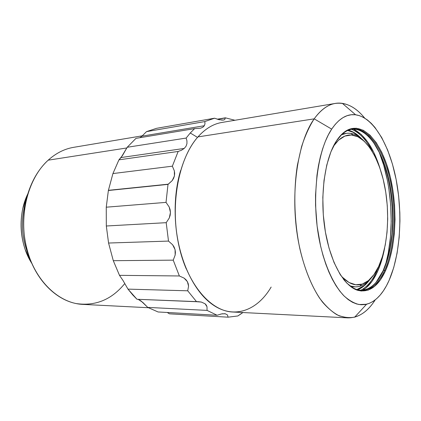 <?xml version="1.0" encoding="UTF-8"?>
<svg xmlns="http://www.w3.org/2000/svg" width="421" height="421" viewBox="0 0 421 421"><rect width="100%" height="100%" fill="white"/><g stroke="black" fill="none" stroke-linecap="round" stroke-linejoin="round"><path stroke-width="0.63" d="M124.479 283.912C111.412 299.768 95.299 306.32 76.143 303.562C57.93 299.962 40.258 284.196 30.828 261.031C22.671 239.875 21.424 218.325 27.091 196.37C31.438 181.193 38.469 169.126 48.183 160.18L126.863 147.95L48.183 160.18C28.049 178.262 18.356 215.515 26.665 248.216C34.885 280.97 59.045 303.42 82.716 304.383L148.303 307.719M207.006 306.751L205.095 303.783L201.364 302.062L198.517 301.699L136.983 299.278L196.56 301.715L187.729 290.8L127.979 289.122L136.983 299.278L132.81 295.016L127.979 289.122L123.032 280.528L119.49 275.345L179.367 275.965L184.072 278.102L185.95 279.691L187.377 281.623L188.25 283.796L188.561 286.112L187.729 290.8L196.56 301.715L201.364 302.062L205.095 303.783L206.301 305.141L207.006 306.751L207.058 310.393L217.083 315.25L221.567 313.913L225.272 313.766L227.482 314.966L228.077 317.176L237.865 315.966L242.943 312.54M217.083 315.25L158.064 311.966L217.083 315.25L207.058 310.393L147.745 307.398L158.064 311.966L147.745 307.398L142.73 302.341L138.141 299.326M167.474 312.608L169.431 313.829L167.474 312.608M223.351 120.08L218.941 119.664L214.552 118.217L156.607 128.31L146.508 131.626L204.79 121.585L204.99 123.758L204.364 125.716L202.901 127.195L200.649 128.189L194.628 128.621L135.994 138.346L127.21 147.276L186.14 138.067L186.935 140.819L186.956 143.587L186.061 146.198L184.224 148.439L181.467 150.25L178.157 151.46L118.943 159.833L121.09 157.533L184.224 148.439L181.467 150.25L178.157 151.46L172.357 166.179L174.357 170.9L174.668 173.41L174.42 175.941L173.594 178.357L172.231 180.577L168 184.387L108.371 190.497L168.332 184.166L168 184.387L166.027 202.38L169.2 207.021L170.11 209.669L170.447 212.463L170.168 215.257L169.305 217.952L166.2 222.677L168.5 241.086L172.631 244.764L174.11 247.059L175.062 249.621L175.415 252.311L175.173 255.031L173.226 260.146L179.367 275.965L184.072 278.102L187.377 281.623L188.561 286.112L187.729 290.8L127.979 289.122L123.032 280.528L119.49 275.345L179.367 275.965L173.226 260.146L113.291 260.688L119.49 275.345L113.291 260.688L108.571 243.033L168.5 241.086L172.631 244.764L175.062 249.621L175.173 255.031L173.226 260.146L113.291 260.688L108.571 243.033L168.5 241.086L166.2 222.677L106.324 225.998L108.571 243.033L106.324 225.998L106.255 207.195L166.027 202.38L169.2 207.021L170.447 212.463L169.305 217.952L166.2 222.677L106.324 225.998L106.255 207.195L166.027 202.38L168 184.387L108.371 190.497L106.255 207.195L108.371 190.497L112.928 173.568L172.357 166.179L174.357 170.9L174.42 175.941L172.231 180.577L168.332 184.166L108.423 190.324L112.928 173.568L172.357 166.179L178.157 151.46L118.943 159.833L112.928 173.568L118.943 159.833L122.495 155.507L127.21 147.276L186.14 138.067L190.266 132.994L186.14 138.067L186.935 140.819L186.956 143.587L186.061 146.198L184.224 148.439L121.09 157.533L127.21 147.276L135.994 138.346L194.628 128.621L190.266 132.994L194.628 128.621L200.649 128.189L202.901 127.195L204.364 125.716L141.977 136.157L204.364 125.716L204.99 123.758L204.79 121.585L214.552 118.217L204.79 121.585L146.508 131.626L156.607 128.31L214.552 118.217L219.525 119.801M225.34 117.959L217.299 119.201L225.33 117.817L234.939 120.264L225.33 117.817L217.594 119.29L225.34 117.959L224.735 119.511L223.861 119.964L221.656 120.127M139.972 137.641L141.977 136.157L146.508 131.626L141.977 136.157L139.867 137.704M197.517 137.393L190.266 132.994L197.517 137.393M186.308 269.03C173.905 240.465 171.584 200.328 180.62 170.521C171.584 200.328 173.905 240.465 186.308 269.03M271.15 287.059C257.12 311.082 232.724 320.26 210.768 303.252C192.792 289.559 178.372 258.31 175.646 223.54C172.926 188.771 182.272 154.56 197.938 136.904C178.946 157.996 169.973 203.606 178.546 243.843C187.029 284.154 210.658 311.261 232.839 312.024L347.699 317.871L339.252 315.866C333.553 312.987 327.985 308.414 322.554 302.152C311.924 288.28 303.057 266.33 298.194 240.402C289.848 194.192 297.431 142.035 314.187 118.843L197.938 136.904L314.187 118.843C309.319 126.479 305.109 135.767 301.562 146.708L297.442 164.906C293.305 191.034 294.147 221.509 299.82 248.6C304.483 268.503 311.324 285.48 319.486 297.989C325.107 305.478 330.938 311.077 336.974 314.787C343.02 317.402 348.93 318.181 354.714 317.124C362.513 314.845 369.343 309.103 375.206 299.894C367.501 311.998 358.334 317.987 347.699 317.871M364.575 289.064L362.997 289.027M25.986 200.806C20.313 219.846 21.392 238.491 29.217 256.752C21.392 238.491 20.313 219.846 25.986 200.806M331.685 129.121L314.187 118.843L331.685 129.121L328.354 134.831L325.317 141.414L322.628 148.818L320.313 156.97L318.423 165.785L316.981 175.152L315.534 195.107L315.555 205.437L317.108 226.14L320.581 246.006L322.975 255.3L325.765 264.02L328.906 272.061L332.358 279.344L336.063 285.785L339.979 291.337L344.052 295.952L348.23 299.61L352.466 302.289L356.713 303.999L360.929 304.746L365.065 304.551L369.091 303.446L372.964 301.478L376.663 298.678L380.147 295.105L383.405 290.816L386.41 285.854L389.141 280.291C383.226 293.653 375.7 301.641 366.554 304.251L359.055 304.53C353.919 303.236 348.82 300.278 343.762 295.663C333.795 285.08 325.08 266.298 319.913 242.954C310.951 201.238 316.687 151.176 331.685 129.121C338.994 118.48 346.967 113.702 355.608 114.78C373.669 117.348 389.593 145.361 396.224 179.956C402.829 214.673 400.329 254.652 389.141 280.291L393.735 267.572L397.098 253.142L399.176 237.476L399.945 221.046L399.834 212.689L398.64 195.975L396.166 179.646L392.467 164.164L387.62 149.992L381.731 137.593L374.937 127.437L371.259 123.342L367.422 119.98L363.46 117.396L359.402 115.633L355.287 114.744L351.151 114.765L347.041 115.717L342.989 117.622L339.047 120.495L335.263 124.337L331.685 129.121M27.823 193.86C17.55 214.457 19.261 244.159 31.838 263.441L25.134 249.4C20.661 236.007 19.876 222.399 22.776 208.579L27.823 193.86M355.634 129.279C370.827 131.689 384.373 155.428 389.957 185.03C395.529 214.71 393.193 248.827 383.515 270.271L384.726 270.271L385.515 270.756C378.321 286.396 369.085 292.932 357.808 290.353C343.82 286.306 329.769 261.467 324.786 228.177C319.765 194.928 324.907 158.67 336.263 141.167L335.842 141.845C340.852 134.183 346.378 129.936 352.419 129.094C368.364 127.126 383.663 150.013 390.256 180.583C396.871 211.226 394.866 247.722 384.726 270.271C395.361 246.638 396.987 207.742 389.267 176.315C381.605 144.945 364.475 123.427 348.009 130.357C343.604 132.278 339.552 136.109 335.842 141.845L336.263 141.167C340 135.383 344.089 131.526 348.525 129.594C365.118 122.637 382.363 144.377 390.072 176.01C397.845 207.7 396.214 246.901 385.515 270.756L384.726 270.271L383.515 270.271C393.614 247.901 395.672 211.774 389.204 181.288C382.747 150.876 367.675 127.873 351.793 129.194M373.827 142.951L379.389 152.607L384.11 164.058L387.878 176.909L390.599 190.734L392.209 205.122L392.677 219.646L391.983 233.897L390.125 247.443L387.146 259.868L383.094 270.75C400.718 233.934 392.64 158.754 367.701 135.615M385.704 264.262C394.93 230.976 392.235 184.303 379.237 152.297L383.726 165.306L387.441 180.556L388.836 188.524L390.672 204.859L391.204 221.351L390.404 237.544L388.283 252.979L385.704 264.262M376.495 271.677L375.874 271.677L376.495 271.677C372.206 280.891 366.938 287.111 360.697 290.343C366.938 287.111 372.206 280.891 376.495 271.677L377.279 272.155C373.295 280.733 368.454 286.769 362.749 290.264L365.986 287.969L372.069 281.254L377.279 272.155L376.495 271.677L378.947 265.788M351.393 129.268C359.381 132.389 366.365 139.819 372.348 151.555C366.365 139.819 359.381 132.389 351.393 129.268M368.328 281.533C365.065 285.549 361.486 288.296 357.597 289.769C361.486 288.296 365.065 285.549 368.328 281.533M369.759 279.733C365.944 284.828 361.681 288.09 356.971 289.522L364.36 285.48L369.759 279.733M371.643 277.507C366.802 283.728 361.344 286.848 355.261 286.869L350.209 285.959C353.498 287.059 356.713 287.164 359.844 286.269C364.165 284.991 368.096 282.07 371.643 277.507M351.346 286.769L353.708 286.759M340.8 275.455L342.441 277.271L349.062 282.523L355.777 284.78L362.318 284.086L368.438 280.612L373.937 274.613L378.658 266.419L382.468 256.378L385.278 244.88L387.036 232.313L387.699 219.083L387.273 205.59L385.762 192.229L383.21 179.399L379.684 167.495L375.258 156.912L370.054 148.024L364.218 141.198L357.924 136.762L351.377 134.994L344.831 136.099L338.542 140.172L333.343 146.355C339.305 137.788 345.846 134.057 352.966 135.162C367.112 137.609 379.742 159.701 384.915 187.277C390.072 214.915 387.778 246.632 378.658 266.419C374.08 276.213 368.386 282.175 361.581 284.312C354.635 286.233 347.709 283.28 340.8 275.455M363.749 140.772C359.697 136.641 355.456 134.188 351.019 133.415C347.804 132.889 344.625 133.362 341.484 134.836L346.394 133.352C352.44 132.668 358.224 135.146 363.749 140.772M346.394 133.352L343.478 133.746M361.618 138.772L359.913 137.078L353.135 132.283L347.788 130.521C352.63 131.399 357.24 134.146 361.618 138.767M360.008 137.167C356.298 133.541 352.419 131.215 348.383 130.2C352.419 131.215 356.298 133.541 360.008 137.167M353.44 129.115C364.77 134.93 373.637 148.076 380.052 168.568M384.641 248.016C382.942 257.126 380.489 265.172 377.279 272.155L381.473 261.073L384.641 248.016M353.445 129.115L361.371 134.562L367.822 142.166L373.564 151.992L378.426 163.648L380.058 168.579M376.163 282.165L383.094 270.75L378.063 279.67L376.185 282.149M383.515 270.271C378.563 281.086 372.359 287.611 364.907 289.848L361.102 290.374C370.17 289.764 377.637 283.059 383.515 270.271M357.534 290.037L355.535 289.501L357.534 290.037M343.483 279.249C347.925 284.749 352.498 288.217 357.208 289.659C368.401 292.232 377.574 285.77 384.726 270.271C378.711 283.407 371.048 290.116 361.734 290.401M336.263 141.167L342.468 133.615L349.241 129.3L356.271 128.221L363.286 130.263L370.012 135.178L376.242 142.656L381.784 152.339L386.489 163.822L390.241 176.699L392.956 190.56L394.572 204.98L395.04 219.536L394.351 233.818L392.509 247.395L389.546 259.852L385.515 270.756L380.51 279.697L374.653 286.285L368.117 290.158L361.113 291.027L353.898 288.685L346.757 283.059L340.021 274.234L334.016 262.462L329.054 248.201L325.412 232.071L323.291 214.831L322.818 197.344L324.002 180.477L326.764 165.048L330.932 151.765L336.263 141.167M364.707 118.112C357.818 109.644 350.372 104.724 342.362 103.361C332.28 101.829 322.886 106.992 314.187 118.843C320.686 109.807 327.733 104.666 335.316 103.424C345.862 102.082 355.661 106.981 364.707 118.112M335.316 103.424L221.888 122.458C213.305 123.885 205.322 128.7 197.938 136.904L200.98 133.71M228.077 317.176L169.431 313.829L228.077 317.176L237.865 315.966L241.728 313.271M220.725 314.092L223.025 313.703M224.398 313.666L225.272 313.766M207.058 310.393L147.745 307.398L141.161 301.057L138.598 299.489M142.409 135.794L73.643 147.334C64.502 148.866 56.014 153.149 48.183 160.18M354.714 317.124L366.554 304.251M348.009 130.357L348.525 129.594M355.261 286.869L352.156 286.806M351.019 133.415L352.966 135.162M361.581 284.312L359.844 286.269M357.208 289.659L357.808 290.353M342.362 103.361L355.608 114.78"/></g></svg>
